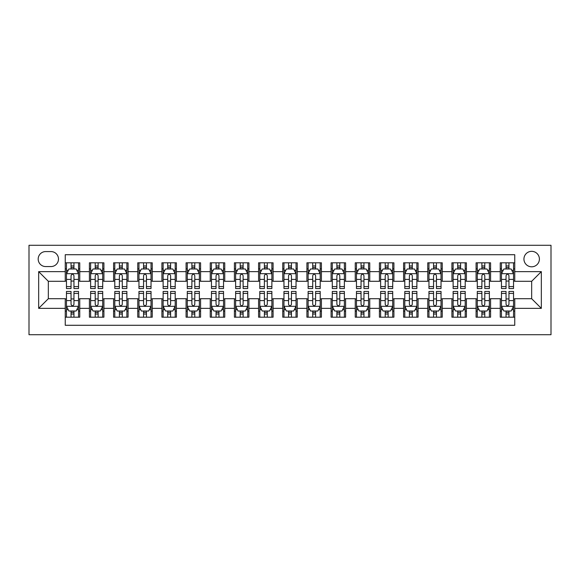 <?xml version="1.0" encoding="UTF-8"?>
<svg xmlns="http://www.w3.org/2000/svg" width="580" height="580" viewBox="0 0 580 580"><rect width="100%" height="100%" fill="white"/><g stroke="black" fill="none" stroke-linecap="round" stroke-linejoin="round"><path stroke-width="0.87" d="M531.664 251.336A7.736 7.736 0 0 0 523.936 259.064A7.736 7.736 0 0 0 531.664 266.8A7.736 7.736 0 0 0 539.4 259.064A7.736 7.736 0 0 0 531.664 251.336M29 334.711L551 334.711L551 245.289L29 245.289L29 334.711M514.75 262.812L500.25 262.812L500.25 271.636L490.586 271.636L490.586 281.3L500.25 281.3L500.25 271.636M490.586 271.636L490.586 262.812L476.086 262.812L476.086 271.636L466.414 271.636L466.414 281.3L476.086 281.3L476.086 271.636M466.414 271.636L466.414 262.812L451.914 262.812L451.914 271.636L442.25 271.636L442.25 281.3L451.914 281.3L451.914 271.636M442.25 271.636L442.25 262.812L427.75 262.812L427.75 271.636L418.086 271.636L418.086 281.3L427.75 281.3L427.75 271.636M418.086 271.636L418.086 262.812L403.586 262.812L403.586 271.636L393.914 271.636L393.914 281.3L403.586 281.3L403.586 271.636M393.914 271.636L393.914 262.812L379.414 262.812L379.414 271.636L369.75 271.636L369.75 281.3L379.414 281.3L379.414 271.636M369.75 271.636L369.75 262.812L355.25 262.812L355.25 271.636L345.586 271.636L345.586 281.3L355.25 281.3L355.25 271.636M345.586 271.636L345.586 262.812L331.086 262.812L331.086 271.636L321.414 271.636L321.414 281.3L331.086 281.3L331.086 271.636M321.414 271.636L321.414 262.812L306.914 262.812L306.914 271.636L297.25 271.636L297.25 281.3L306.914 281.3L306.914 271.636M297.25 271.636L297.25 262.812L282.75 262.812L282.75 271.636L273.086 271.636L273.086 281.3L282.75 281.3L282.75 271.636M273.086 271.636L273.086 262.812L258.586 262.812L258.586 271.636L248.914 271.636L248.914 281.3L258.586 281.3L258.586 271.636M248.914 271.636L248.914 262.812L234.414 262.812L234.414 271.636L224.75 271.636L224.75 281.3L234.414 281.3L234.414 271.636M224.75 271.636L224.75 262.812L210.25 262.812L210.25 271.636L200.586 271.636L200.586 281.3L210.25 281.3L210.25 271.636M200.586 271.636L200.586 262.812L186.086 262.812L186.086 271.636L176.414 271.636L176.414 281.3L186.086 281.3L186.086 271.636M176.414 271.636L176.414 262.812L161.914 262.812L161.914 271.636L152.25 271.636L152.25 281.3L161.914 281.3L161.914 271.636M152.25 271.636L152.25 262.812L137.75 262.812L137.75 271.636L128.086 271.636L128.086 281.3L137.75 281.3L137.75 271.636M128.086 271.636L128.086 262.812L113.586 262.812L113.586 271.636L103.914 271.636L103.914 281.3L113.586 281.3L113.586 271.636M103.914 271.636L103.914 262.812L89.414 262.812L89.414 281.3L79.75 281.3L79.75 262.812L65.25 262.812M65.25 317.188L79.75 317.188L79.75 298.7L89.414 298.7L89.414 317.188L103.914 317.188L103.914 298.7L113.586 298.7L113.586 308.364L103.914 308.364M113.586 308.364L113.586 317.188L128.086 317.188L128.086 298.7L137.75 298.7L137.75 308.364L128.086 308.364M137.75 308.364L137.75 317.188L152.25 317.188L152.25 298.7L161.914 298.7L161.914 308.364L152.25 308.364M161.914 308.364L161.914 317.188L176.414 317.188L176.414 298.7L186.086 298.7L186.086 308.364L176.414 308.364M186.086 308.364L186.086 317.188L200.586 317.188L200.586 298.7L210.25 298.7L210.25 308.364L200.586 308.364M210.25 308.364L210.25 317.188L224.75 317.188L224.75 298.7L234.414 298.7L234.414 308.364L224.75 308.364M234.414 308.364L234.414 317.188L248.914 317.188L248.914 298.7L258.586 298.7L258.586 308.364L248.914 308.364M258.586 308.364L258.586 317.188L273.086 317.188L273.086 298.7L282.75 298.7L282.75 308.364L273.086 308.364M282.75 308.364L282.75 317.188L297.25 317.188L297.25 298.7L306.914 298.7L306.914 308.364L297.25 308.364M306.914 308.364L306.914 317.188L321.414 317.188L321.414 298.7L331.086 298.7L331.086 308.364L321.414 308.364M331.086 308.364L331.086 317.188L345.586 317.188L345.586 298.7L355.25 298.7L355.25 308.364L345.586 308.364M355.25 308.364L355.25 317.188L369.75 317.188L369.75 298.7L379.414 298.7L379.414 308.364L369.75 308.364M379.414 308.364L379.414 317.188L393.914 317.188L393.914 298.7L403.586 298.7L403.586 308.364L393.914 308.364M403.586 308.364L403.586 317.188L418.086 317.188L418.086 298.7L427.75 298.7L427.75 308.364L418.086 308.364M427.75 308.364L427.75 317.188L442.25 317.188L442.25 298.7L451.914 298.7L451.914 308.364L442.25 308.364M451.914 308.364L451.914 317.188L466.414 317.188L466.414 298.7L476.086 298.7L476.086 308.364L466.414 308.364M476.086 308.364L476.086 317.188L490.586 317.188L490.586 298.7L500.25 298.7L500.25 308.364L490.586 308.364M45.675 266.561L50.989 266.561A7.489 7.489 0 0 0 58.486 259.064A7.489 7.489 0 0 0 50.989 251.575L45.675 251.575A7.489 7.489 0 0 0 38.186 259.064A7.489 7.489 0 0 0 45.675 266.561M514.75 271.636L514.75 254.714L65.25 254.714L65.25 281.3L48.336 281.3L48.336 298.7L65.25 298.7L65.25 325.286L514.75 325.286L514.75 298.7L531.664 298.7L531.664 281.3L514.75 281.3L514.75 271.636L541.336 271.636L541.336 308.364L514.75 308.364M65.25 308.364L38.664 308.364L38.664 271.636L65.25 271.636M500.25 308.364L500.25 317.188L514.75 317.188M65.25 268.852L66.461 268.852M71.05 268.852L73.95 268.852M78.539 268.852L79.75 268.852M65.25 281.061L66.461 281.061M71.05 281.061L73.95 281.061M78.539 281.061L79.75 281.061M65.25 298.939L66.461 298.939M71.05 298.939L73.95 298.939M78.539 298.939L79.75 298.939M65.25 311.148L66.461 311.148M71.05 311.148L73.95 311.148M78.539 311.148L79.75 311.148M89.414 281.061L90.625 281.061M95.214 281.061L98.114 281.061M102.711 281.061L103.914 281.061M89.414 268.852L90.625 268.852M95.214 268.852L98.114 268.852M102.711 268.852L103.914 268.852M89.414 298.939L90.625 298.939M95.214 298.939L98.114 298.939M102.711 298.939L103.914 298.939M89.414 311.148L90.625 311.148M95.214 311.148L98.114 311.148M102.711 311.148L103.914 311.148M113.586 298.939L114.789 298.939M119.386 298.939L122.286 298.939M126.875 298.939L128.086 298.939M113.586 311.148L114.789 311.148M119.386 311.148L122.286 311.148M126.875 311.148L128.086 311.148M113.586 268.852L114.789 268.852M119.386 268.852L122.286 268.852M126.875 268.852L128.086 268.852M113.586 281.061L114.789 281.061M119.386 281.061L122.286 281.061M126.875 281.061L128.086 281.061M137.75 298.939L138.961 298.939M143.55 298.939L146.45 298.939M151.039 298.939L152.25 298.939M137.75 311.148L138.961 311.148M143.55 311.148L146.45 311.148M151.039 311.148L152.25 311.148M137.75 268.852L138.961 268.852M143.55 268.852L146.45 268.852M151.039 268.852L152.25 268.852M137.75 281.061L138.961 281.061M143.55 281.061L146.45 281.061M151.039 281.061L152.25 281.061M161.914 298.939L163.125 298.939M167.714 298.939L170.614 298.939M175.211 298.939L176.414 298.939M161.914 311.148L163.125 311.148M167.714 311.148L170.614 311.148M175.211 311.148L176.414 311.148M161.914 268.852L163.125 268.852M167.714 268.852L170.614 268.852M175.211 268.852L176.414 268.852M161.914 281.061L163.125 281.061M167.714 281.061L170.614 281.061M175.211 281.061L176.414 281.061M186.086 298.939L187.289 298.939M191.886 298.939L194.786 298.939M199.375 298.939L200.586 298.939M186.086 311.148L187.289 311.148M191.886 311.148L194.786 311.148M199.375 311.148L200.586 311.148M186.086 268.852L187.289 268.852M191.886 268.852L194.786 268.852M199.375 268.852L200.586 268.852M186.086 281.061L187.289 281.061M191.886 281.061L194.786 281.061M199.375 281.061L200.586 281.061M210.25 298.939L211.461 298.939M216.05 298.939L218.95 298.939M223.539 298.939L224.75 298.939M210.25 311.148L211.461 311.148M216.05 311.148L218.95 311.148M223.539 311.148L224.75 311.148M210.25 268.852L211.461 268.852M216.05 268.852L218.95 268.852M223.539 268.852L224.75 268.852M210.25 281.061L211.461 281.061M216.05 281.061L218.95 281.061M223.539 281.061L224.75 281.061M234.414 298.939L235.625 298.939M240.214 298.939L243.114 298.939M247.711 298.939L248.914 298.939M234.414 311.148L235.625 311.148M240.214 311.148L243.114 311.148M247.711 311.148L248.914 311.148M234.414 268.852L235.625 268.852M240.214 268.852L243.114 268.852M247.711 268.852L248.914 268.852M234.414 281.061L235.625 281.061M240.214 281.061L243.114 281.061M247.711 281.061L248.914 281.061M258.586 298.939L259.789 298.939M264.386 298.939L267.286 298.939M271.875 298.939L273.086 298.939M258.586 311.148L259.789 311.148M264.386 311.148L267.286 311.148M271.875 311.148L273.086 311.148M258.586 268.852L259.789 268.852M264.386 268.852L267.286 268.852M271.875 268.852L273.086 268.852M258.586 281.061L259.789 281.061M264.386 281.061L267.286 281.061M271.875 281.061L273.086 281.061M282.75 298.939L283.961 298.939M288.55 298.939L291.45 298.939M296.039 298.939L297.25 298.939M282.75 311.148L283.961 311.148M288.55 311.148L291.45 311.148M296.039 311.148L297.25 311.148M282.75 268.852L283.961 268.852M288.55 268.852L291.45 268.852M296.039 268.852L297.25 268.852M282.75 281.061L283.961 281.061M288.55 281.061L291.45 281.061M296.039 281.061L297.25 281.061M306.914 298.939L308.125 298.939M312.714 298.939L315.614 298.939M320.211 298.939L321.414 298.939M306.914 311.148L308.125 311.148M312.714 311.148L315.614 311.148M320.211 311.148L321.414 311.148M306.914 268.852L308.125 268.852M312.714 268.852L315.614 268.852M320.211 268.852L321.414 268.852M306.914 281.061L308.125 281.061M312.714 281.061L315.614 281.061M320.211 281.061L321.414 281.061M331.086 298.939L332.289 298.939M336.886 298.939L339.786 298.939M344.375 298.939L345.586 298.939M331.086 311.148L332.289 311.148M336.886 311.148L339.786 311.148M344.375 311.148L345.586 311.148M331.086 268.852L332.289 268.852M336.886 268.852L339.786 268.852M344.375 268.852L345.586 268.852M331.086 281.061L332.289 281.061M336.886 281.061L339.786 281.061M344.375 281.061L345.586 281.061M355.25 298.939L356.461 298.939M361.05 298.939L363.95 298.939M368.539 298.939L369.75 298.939M355.25 311.148L356.461 311.148M361.05 311.148L363.95 311.148M368.539 311.148L369.75 311.148M355.25 268.852L356.461 268.852M361.05 268.852L363.95 268.852M368.539 268.852L369.75 268.852M355.25 281.061L356.461 281.061M361.05 281.061L363.95 281.061M368.539 281.061L369.75 281.061M379.414 298.939L380.625 298.939M385.214 298.939L388.114 298.939M392.711 298.939L393.914 298.939M379.414 311.148L380.625 311.148M385.214 311.148L388.114 311.148M392.711 311.148L393.914 311.148M379.414 268.852L380.625 268.852M385.214 268.852L388.114 268.852M392.711 268.852L393.914 268.852M379.414 281.061L380.625 281.061M385.214 281.061L388.114 281.061M392.711 281.061L393.914 281.061M403.586 298.939L404.789 298.939M409.386 298.939L412.286 298.939M416.875 298.939L418.086 298.939M403.586 311.148L404.789 311.148M409.386 311.148L412.286 311.148M416.875 311.148L418.086 311.148M403.586 268.852L404.789 268.852M409.386 268.852L412.286 268.852M416.875 268.852L418.086 268.852M403.586 281.061L404.789 281.061M409.386 281.061L412.286 281.061M416.875 281.061L418.086 281.061M427.75 298.939L428.961 298.939M433.55 298.939L436.45 298.939M441.039 298.939L442.25 298.939M427.75 311.148L428.961 311.148M433.55 311.148L436.45 311.148M441.039 311.148L442.25 311.148M427.75 268.852L428.961 268.852M433.55 268.852L436.45 268.852M441.039 268.852L442.25 268.852M427.75 281.061L428.961 281.061M433.55 281.061L436.45 281.061M441.039 281.061L442.25 281.061M451.914 298.939L453.125 298.939M457.714 298.939L460.614 298.939M465.211 298.939L466.414 298.939M451.914 311.148L453.125 311.148M457.714 311.148L460.614 311.148M465.211 311.148L466.414 311.148M451.914 268.852L453.125 268.852M457.714 268.852L460.614 268.852M465.211 268.852L466.414 268.852M451.914 281.061L453.125 281.061M457.714 281.061L460.614 281.061M465.211 281.061L466.414 281.061M476.086 298.939L477.289 298.939M481.886 298.939L484.786 298.939M489.375 298.939L490.586 298.939M476.086 311.148L477.289 311.148M481.886 311.148L484.786 311.148M489.375 311.148L490.586 311.148M476.086 268.852L477.289 268.852M481.886 268.852L484.786 268.852M489.375 268.852L490.586 268.852M476.086 281.061L477.289 281.061M481.886 281.061L484.786 281.061M489.375 281.061L490.586 281.061M500.25 298.939L501.461 298.939M506.05 298.939L508.95 298.939M513.539 298.939L514.75 298.939M500.25 311.148L501.461 311.148M506.05 311.148L508.95 311.148M513.539 311.148L514.75 311.148M500.25 268.852L501.461 268.852M506.05 268.852L508.95 268.852M513.539 268.852L514.75 268.852M500.25 281.061L501.461 281.061M506.05 281.061L508.95 281.061M513.539 281.061L514.75 281.061M48.336 281.3L38.664 271.636M48.336 298.7L38.664 308.364M541.336 271.636L531.664 281.3M541.336 308.364L531.664 298.7M73.95 265.952L71.05 265.952M78.539 286.578L73.95 286.578L73.95 288.55L78.539 288.55L78.539 273.811L76.125 268.975L68.875 268.975L66.461 273.811L66.461 288.55L71.05 288.55L71.05 286.578L66.461 286.578M66.461 273.811L66.461 262.812M78.539 273.811L78.539 262.812M71.05 268.975L71.05 262.812M73.95 262.812L73.95 268.975M73.95 286.578L73.95 275.623C72.986 273.76 72.022 273.76 71.05 275.623L71.05 286.578M71.05 314.048L73.95 314.048M66.461 293.422L71.05 293.422L71.05 291.45L66.461 291.45L66.461 306.189L68.875 311.025L76.125 311.025L78.539 306.189L78.539 291.45L73.95 291.45L73.95 293.422L78.539 293.422M78.539 306.189L78.539 317.188M66.461 306.189L66.461 317.188M73.95 311.025L73.95 317.188M71.05 317.188L71.05 311.025M71.05 293.422L71.05 304.377C72.014 306.24 72.978 306.24 73.95 304.377L73.95 293.422M98.114 265.952L95.214 265.952M102.711 286.578L98.114 286.578L98.114 288.55L102.711 288.55L102.711 273.811L100.289 268.975L93.039 268.975L90.625 273.811L90.625 288.55L95.214 288.55L95.214 286.578L90.625 286.578M90.625 273.811L90.625 262.812M102.711 273.811L102.711 262.812M95.214 268.975L95.214 262.812M98.114 262.812L98.114 268.975M98.114 286.578L98.114 275.623C97.15 273.76 96.186 273.76 95.214 275.623L95.214 286.578M122.286 265.952L119.386 265.952M126.875 286.578L122.286 286.578L122.286 288.55L126.875 288.55L126.875 273.811L124.461 268.975L117.211 268.975L114.789 273.811L114.789 288.55L119.386 288.55L119.386 286.578L114.789 286.578M114.789 273.811L114.789 262.812M126.875 273.811L126.875 262.812M119.386 268.975L119.386 262.812M122.286 262.812L122.286 268.975M122.286 286.578L122.286 275.623C121.322 273.76 120.35 273.76 119.386 275.623L119.386 286.578M146.45 265.952L143.55 265.952M151.039 286.578L146.45 286.578L146.45 288.55L151.039 288.55L151.039 273.811L148.625 268.975L141.375 268.975L138.961 273.811L138.961 288.55L143.55 288.55L143.55 286.578L138.961 286.578M138.961 273.811L138.961 262.812M151.039 273.811L151.039 262.812M143.55 268.975L143.55 262.812M146.45 262.812L146.45 268.975M146.45 286.578L146.45 275.623C145.486 273.76 144.522 273.76 143.55 275.623L143.55 286.578M170.614 265.952L167.714 265.952M175.211 286.578L170.614 286.578L170.614 288.55L175.211 288.55L175.211 273.811L172.789 268.975L165.539 268.975L163.125 273.811L163.125 288.55L167.714 288.55L167.714 286.578L163.125 286.578M163.125 273.811L163.125 262.812M175.211 273.811L175.211 262.812M167.714 268.975L167.714 262.812M170.614 262.812L170.614 268.975M170.614 286.578L170.614 275.623C169.65 273.76 168.686 273.76 167.714 275.623L167.714 286.578M95.214 314.048L98.114 314.048M90.625 293.422L95.214 293.422L95.214 291.45L90.625 291.45L90.625 306.189L93.039 311.025L100.289 311.025L102.711 306.189L102.711 291.45L98.114 291.45L98.114 293.422L102.711 293.422M102.711 306.189L102.711 317.188M90.625 306.189L90.625 317.188M98.114 311.025L98.114 317.188M95.214 317.188L95.214 311.025M95.214 293.422L95.214 304.377C96.178 306.24 97.15 306.24 98.114 304.377L98.114 293.422M119.386 314.048L122.286 314.048M114.789 293.422L119.386 293.422L119.386 291.45L114.789 291.45L114.789 306.189L117.211 311.025L124.461 311.025L126.875 306.189L126.875 291.45L122.286 291.45L122.286 293.422L126.875 293.422M126.875 306.189L126.875 317.188M114.789 306.189L114.789 317.188M122.286 311.025L122.286 317.188M119.386 317.188L119.386 311.025M119.386 293.422L119.386 304.377C120.35 306.24 121.314 306.24 122.286 304.377L122.286 293.422M143.55 314.048L146.45 314.048M138.961 293.422L143.55 293.422L143.55 291.45L138.961 291.45L138.961 306.189L141.375 311.025L148.625 311.025L151.039 306.189L151.039 291.45L146.45 291.45L146.45 293.422L151.039 293.422M151.039 306.189L151.039 317.188M138.961 306.189L138.961 317.188M146.45 311.025L146.45 317.188M143.55 317.188L143.55 311.025M143.55 293.422L143.55 304.377C144.514 306.24 145.478 306.24 146.45 304.377L146.45 293.422M167.714 314.048L170.614 314.048M163.125 293.422L167.714 293.422L167.714 291.45L163.125 291.45L163.125 306.189L165.539 311.025L172.789 311.025L175.211 306.189L175.211 291.45L170.614 291.45L170.614 293.422L175.211 293.422M175.211 306.189L175.211 317.188M163.125 306.189L163.125 317.188M170.614 311.025L170.614 317.188M167.714 317.188L167.714 311.025M167.714 293.422L167.714 304.377C168.678 306.24 169.65 306.24 170.614 304.377L170.614 293.422M194.786 265.952L191.886 265.952M199.375 286.578L194.786 286.578L194.786 288.55L199.375 288.55L199.375 273.811L196.961 268.975L189.711 268.975L187.289 273.811L187.289 288.55L191.886 288.55L191.886 286.578L187.289 286.578M187.289 273.811L187.289 262.812M199.375 273.811L199.375 262.812M191.886 268.975L191.886 262.812M194.786 262.812L194.786 268.975M194.786 286.578L194.786 275.623C193.821 273.76 192.85 273.76 191.886 275.623L191.886 286.578M191.886 314.048L194.786 314.048M187.289 293.422L191.886 293.422L191.886 291.45L187.289 291.45L187.289 306.189L189.711 311.025L196.961 311.025L199.375 306.189L199.375 291.45L194.786 291.45L194.786 293.422L199.375 293.422M199.375 306.189L199.375 317.188M187.289 306.189L187.289 317.188M194.786 311.025L194.786 317.188M191.886 317.188L191.886 311.025M191.886 293.422L191.886 304.377C192.85 306.24 193.814 306.24 194.786 304.377L194.786 293.422M218.95 265.952L216.05 265.952M223.539 286.578L218.95 286.578L218.95 288.55L223.539 288.55L223.539 273.811L221.125 268.975L213.875 268.975L211.461 273.811L211.461 288.55L216.05 288.55L216.05 286.578L211.461 286.578M211.461 273.811L211.461 262.812M223.539 273.811L223.539 262.812M216.05 268.975L216.05 262.812M218.95 262.812L218.95 268.975M218.95 286.578L218.95 275.623C217.986 273.76 217.021 273.76 216.05 275.623L216.05 286.578M216.05 314.048L218.95 314.048M211.461 293.422L216.05 293.422L216.05 291.45L211.461 291.45L211.461 306.189L213.875 311.025L221.125 311.025L223.539 306.189L223.539 291.45L218.95 291.45L218.95 293.422L223.539 293.422M223.539 306.189L223.539 317.188M211.461 306.189L211.461 317.188M218.95 311.025L218.95 317.188M216.05 317.188L216.05 311.025M216.05 293.422L216.05 304.377C217.014 306.24 217.979 306.24 218.95 304.377L218.95 293.422M243.114 265.952L240.214 265.952M247.711 286.578L243.114 286.578L243.114 288.55L247.711 288.55L247.711 273.811L245.289 268.975L238.039 268.975L235.625 273.811L235.625 288.55L240.214 288.55L240.214 286.578L235.625 286.578M235.625 273.811L235.625 262.812M247.711 273.811L247.711 262.812M240.214 268.975L240.214 262.812M243.114 262.812L243.114 268.975M243.114 286.578L243.114 275.623C242.15 273.76 241.186 273.76 240.214 275.623L240.214 286.578M240.214 314.048L243.114 314.048M235.625 293.422L240.214 293.422L240.214 291.45L235.625 291.45L235.625 306.189L238.039 311.025L245.289 311.025L247.711 306.189L247.711 291.45L243.114 291.45L243.114 293.422L247.711 293.422M247.711 306.189L247.711 317.188M235.625 306.189L235.625 317.188M243.114 311.025L243.114 317.188M240.214 317.188L240.214 311.025M240.214 293.422L240.214 304.377C241.179 306.24 242.15 306.24 243.114 304.377L243.114 293.422M267.286 265.952L264.386 265.952M271.875 286.578L267.286 286.578L267.286 288.55L271.875 288.55L271.875 273.811L269.461 268.975L262.211 268.975L259.789 273.811L259.789 288.55L264.386 288.55L264.386 286.578L259.789 286.578M259.789 273.811L259.789 262.812M271.875 273.811L271.875 262.812M264.386 268.975L264.386 262.812M267.286 262.812L267.286 268.975M267.286 286.578L267.286 275.623C266.321 273.76 265.35 273.76 264.386 275.623L264.386 286.578M264.386 314.048L267.286 314.048M259.789 293.422L264.386 293.422L264.386 291.45L259.789 291.45L259.789 306.189L262.211 311.025L269.461 311.025L271.875 306.189L271.875 291.45L267.286 291.45L267.286 293.422L271.875 293.422M271.875 306.189L271.875 317.188M259.789 306.189L259.789 317.188M267.286 311.025L267.286 317.188M264.386 317.188L264.386 311.025M264.386 293.422L264.386 304.377C265.35 306.24 266.314 306.24 267.286 304.377L267.286 293.422M291.45 265.952L288.55 265.952M296.039 286.578L291.45 286.578L291.45 288.55L296.039 288.55L296.039 273.811L293.625 268.975L286.375 268.975L283.961 273.811L283.961 288.55L288.55 288.55L288.55 286.578L283.961 286.578M283.961 273.811L283.961 262.812M296.039 273.811L296.039 262.812M288.55 268.975L288.55 262.812M291.45 262.812L291.45 268.975M291.45 286.578L291.45 275.623C290.486 273.76 289.521 273.76 288.55 275.623L288.55 286.578M288.55 314.048L291.45 314.048M283.961 293.422L288.55 293.422L288.55 291.45L283.961 291.45L283.961 306.189L286.375 311.025L293.625 311.025L296.039 306.189L296.039 291.45L291.45 291.45L291.45 293.422L296.039 293.422M296.039 306.189L296.039 317.188M283.961 306.189L283.961 317.188M291.45 311.025L291.45 317.188M288.55 317.188L288.55 311.025M288.55 293.422L288.55 304.377C289.514 306.24 290.478 306.24 291.45 304.377L291.45 293.422M315.614 265.952L312.714 265.952M320.211 286.578L315.614 286.578L315.614 288.55L320.211 288.55L320.211 273.811L317.789 268.975L310.539 268.975L308.125 273.811L308.125 288.55L312.714 288.55L312.714 286.578L308.125 286.578M308.125 273.811L308.125 262.812M320.211 273.811L320.211 262.812M312.714 268.975L312.714 262.812M315.614 262.812L315.614 268.975M315.614 286.578L315.614 275.623C314.65 273.76 313.686 273.76 312.714 275.623L312.714 286.578M312.714 314.048L315.614 314.048M308.125 293.422L312.714 293.422L312.714 291.45L308.125 291.45L308.125 306.189L310.539 311.025L317.789 311.025L320.211 306.189L320.211 291.45L315.614 291.45L315.614 293.422L320.211 293.422M320.211 306.189L320.211 317.188M308.125 306.189L308.125 317.188M315.614 311.025L315.614 317.188M312.714 317.188L312.714 311.025M312.714 293.422L312.714 304.377C313.678 306.24 314.65 306.24 315.614 304.377L315.614 293.422M339.786 265.952L336.886 265.952M344.375 286.578L339.786 286.578L339.786 288.55L344.375 288.55L344.375 273.811L341.961 268.975L334.711 268.975L332.289 273.811L332.289 288.55L336.886 288.55L336.886 286.578L332.289 286.578M332.289 273.811L332.289 262.812M344.375 273.811L344.375 262.812M336.886 268.975L336.886 262.812M339.786 262.812L339.786 268.975M339.786 286.578L339.786 275.623C338.821 273.76 337.85 273.76 336.886 275.623L336.886 286.578M336.886 314.048L339.786 314.048M332.289 293.422L336.886 293.422L336.886 291.45L332.289 291.45L332.289 306.189L334.711 311.025L341.961 311.025L344.375 306.189L344.375 291.45L339.786 291.45L339.786 293.422L344.375 293.422M344.375 306.189L344.375 317.188M332.289 306.189L332.289 317.188M339.786 311.025L339.786 317.188M336.886 317.188L336.886 311.025M336.886 293.422L336.886 304.377C337.85 306.24 338.814 306.24 339.786 304.377L339.786 293.422M363.95 265.952L361.05 265.952M368.539 286.578L363.95 286.578L363.95 288.55L368.539 288.55L368.539 273.811L366.125 268.975L358.875 268.975L356.461 273.811L356.461 288.55L361.05 288.55L361.05 286.578L356.461 286.578M356.461 273.811L356.461 262.812M368.539 273.811L368.539 262.812M361.05 268.975L361.05 262.812M363.95 262.812L363.95 268.975M363.95 286.578L363.95 275.623C362.986 273.76 362.021 273.76 361.05 275.623L361.05 286.578M361.05 314.048L363.95 314.048M356.461 293.422L361.05 293.422L361.05 291.45L356.461 291.45L356.461 306.189L358.875 311.025L366.125 311.025L368.539 306.189L368.539 291.45L363.95 291.45L363.95 293.422L368.539 293.422M368.539 306.189L368.539 317.188M356.461 306.189L356.461 317.188M363.95 311.025L363.95 317.188M361.05 317.188L361.05 311.025M361.05 293.422L361.05 304.377C362.014 306.24 362.978 306.24 363.95 304.377L363.95 293.422M388.114 265.952L385.214 265.952M392.711 286.578L388.114 286.578L388.114 288.55L392.711 288.55L392.711 273.811L390.289 268.975L383.039 268.975L380.625 273.811L380.625 288.55L385.214 288.55L385.214 286.578L380.625 286.578M380.625 273.811L380.625 262.812M392.711 273.811L392.711 262.812M385.214 268.975L385.214 262.812M388.114 262.812L388.114 268.975M388.114 286.578L388.114 275.623C387.15 273.76 386.186 273.76 385.214 275.623L385.214 286.578M385.214 314.048L388.114 314.048M380.625 293.422L385.214 293.422L385.214 291.45L380.625 291.45L380.625 306.189L383.039 311.025L390.289 311.025L392.711 306.189L392.711 291.45L388.114 291.45L388.114 293.422L392.711 293.422M392.711 306.189L392.711 317.188M380.625 306.189L380.625 317.188M388.114 311.025L388.114 317.188M385.214 317.188L385.214 311.025M385.214 293.422L385.214 304.377C386.178 306.24 387.15 306.24 388.114 304.377L388.114 293.422M412.286 265.952L409.386 265.952M416.875 286.578L412.286 286.578L412.286 288.55L416.875 288.55L416.875 273.811L414.461 268.975L407.211 268.975L404.789 273.811L404.789 288.55L409.386 288.55L409.386 286.578L404.789 286.578M404.789 273.811L404.789 262.812M416.875 273.811L416.875 262.812M409.386 268.975L409.386 262.812M412.286 262.812L412.286 268.975M412.286 286.578L412.286 275.623C411.322 273.76 410.35 273.76 409.386 275.623L409.386 286.578M409.386 314.048L412.286 314.048M404.789 293.422L409.386 293.422L409.386 291.45L404.789 291.45L404.789 306.189L407.211 311.025L414.461 311.025L416.875 306.189L416.875 291.45L412.286 291.45L412.286 293.422L416.875 293.422M416.875 306.189L416.875 317.188M404.789 306.189L404.789 317.188M412.286 311.025L412.286 317.188M409.386 317.188L409.386 311.025M409.386 293.422L409.386 304.377C410.35 306.24 411.314 306.24 412.286 304.377L412.286 293.422M436.45 265.952L433.55 265.952M441.039 286.578L436.45 286.578L436.45 288.55L441.039 288.55L441.039 273.811L438.625 268.975L431.375 268.975L428.961 273.811L428.961 288.55L433.55 288.55L433.55 286.578L428.961 286.578M428.961 273.811L428.961 262.812M441.039 273.811L441.039 262.812M433.55 268.975L433.55 262.812M436.45 262.812L436.45 268.975M436.45 286.578L436.45 275.623C435.486 273.76 434.522 273.76 433.55 275.623L433.55 286.578M433.55 314.048L436.45 314.048M428.961 293.422L433.55 293.422L433.55 291.45L428.961 291.45L428.961 306.189L431.375 311.025L438.625 311.025L441.039 306.189L441.039 291.45L436.45 291.45L436.45 293.422L441.039 293.422M441.039 306.189L441.039 317.188M428.961 306.189L428.961 317.188M436.45 311.025L436.45 317.188M433.55 317.188L433.55 311.025M433.55 293.422L433.55 304.377C434.514 306.24 435.478 306.24 436.45 304.377L436.45 293.422M460.614 265.952L457.714 265.952M465.211 286.578L460.614 286.578L460.614 288.55L465.211 288.55L465.211 273.811L462.789 268.975L455.539 268.975L453.125 273.811L453.125 288.55L457.714 288.55L457.714 286.578L453.125 286.578M453.125 273.811L453.125 262.812M465.211 273.811L465.211 262.812M457.714 268.975L457.714 262.812M460.614 262.812L460.614 268.975M460.614 286.578L460.614 275.623C459.65 273.76 458.686 273.76 457.714 275.623L457.714 286.578M457.714 314.048L460.614 314.048M453.125 293.422L457.714 293.422L457.714 291.45L453.125 291.45L453.125 306.189L455.539 311.025L462.789 311.025L465.211 306.189L465.211 291.45L460.614 291.45L460.614 293.422L465.211 293.422M465.211 306.189L465.211 317.188M453.125 306.189L453.125 317.188M460.614 311.025L460.614 317.188M457.714 317.188L457.714 311.025M457.714 293.422L457.714 304.377C458.678 306.24 459.65 306.24 460.614 304.377L460.614 293.422M484.786 265.952L481.886 265.952M489.375 286.578L484.786 286.578L484.786 288.55L489.375 288.55L489.375 273.811L486.961 268.975L479.711 268.975L477.289 273.811L477.289 288.55L481.886 288.55L481.886 286.578L477.289 286.578M477.289 273.811L477.289 262.812M489.375 273.811L489.375 262.812M481.886 268.975L481.886 262.812M484.786 262.812L484.786 268.975M484.786 286.578L484.786 275.623C483.822 273.76 482.85 273.76 481.886 275.623L481.886 286.578M481.886 314.048L484.786 314.048M477.289 293.422L481.886 293.422L481.886 291.45L477.289 291.45L477.289 306.189L479.711 311.025L486.961 311.025L489.375 306.189L489.375 291.45L484.786 291.45L484.786 293.422L489.375 293.422M489.375 306.189L489.375 317.188M477.289 306.189L477.289 317.188M484.786 311.025L484.786 317.188M481.886 317.188L481.886 311.025M481.886 293.422L481.886 304.377C482.85 306.24 483.814 306.24 484.786 304.377L484.786 293.422M508.95 265.952L506.05 265.952M513.539 286.578L508.95 286.578L508.95 288.55L513.539 288.55L513.539 273.811L511.125 268.975L503.875 268.975L501.461 273.811L501.461 288.55L506.05 288.55L506.05 286.578L501.461 286.578M501.461 273.811L501.461 262.812M513.539 273.811L513.539 262.812M506.05 268.975L506.05 262.812M508.95 262.812L508.95 268.975M508.95 286.578L508.95 275.623C507.986 273.76 507.022 273.76 506.05 275.623L506.05 286.578M506.05 314.048L508.95 314.048M501.461 293.422L506.05 293.422L506.05 291.45L501.461 291.45L501.461 306.189L503.875 311.025L511.125 311.025L513.539 306.189L513.539 291.45L508.95 291.45L508.95 293.422L513.539 293.422M513.539 306.189L513.539 317.188M501.461 306.189L501.461 317.188M508.95 311.025L508.95 317.188M506.05 317.188L506.05 311.025M506.05 293.422L506.05 304.377C507.014 306.24 507.978 306.24 508.95 304.377L508.95 293.422M89.414 308.364L79.75 308.364M89.414 271.636L79.75 271.636M78.481 273.688L66.519 273.688M66.461 270.302L68.208 270.302M76.792 270.302L78.539 270.302M71.05 279.408L66.461 279.408M78.539 279.408L73.95 279.408M73.95 267.489L71.05 267.489M66.519 306.312L78.481 306.312M78.539 309.698L76.792 309.698M68.208 309.698L66.461 309.698M73.95 300.592L78.539 300.592M66.461 300.592L71.05 300.592M71.05 312.511L73.95 312.511M102.646 273.688L90.683 273.688M90.625 270.302L92.379 270.302M100.956 270.302L102.711 270.302M95.214 279.408L90.625 279.408M102.711 279.408L98.114 279.408M98.114 267.489L95.214 267.489M126.817 273.688L114.854 273.688M114.789 270.302L116.544 270.302M125.121 270.302L126.875 270.302M119.386 279.408L114.789 279.408M126.875 279.408L122.286 279.408M122.286 267.489L119.386 267.489M150.981 273.688L139.019 273.688M138.961 270.302L140.708 270.302M149.292 270.302L151.039 270.302M143.55 279.408L138.961 279.408M151.039 279.408L146.45 279.408M146.45 267.489L143.55 267.489M175.145 273.688L163.183 273.688M163.125 270.302L164.879 270.302M173.456 270.302L175.211 270.302M167.714 279.408L163.125 279.408M175.211 279.408L170.614 279.408M170.614 267.489L167.714 267.489M90.683 306.312L102.646 306.312M102.711 309.698L100.956 309.698M92.379 309.698L90.625 309.698M98.114 300.592L102.711 300.592M90.625 300.592L95.214 300.592M95.214 312.511L98.114 312.511M114.854 306.312L126.817 306.312M126.875 309.698L125.121 309.698M116.544 309.698L114.789 309.698M122.286 300.592L126.875 300.592M114.789 300.592L119.386 300.592M119.386 312.511L122.286 312.511M139.019 306.312L150.981 306.312M151.039 309.698L149.292 309.698M140.708 309.698L138.961 309.698M146.45 300.592L151.039 300.592M138.961 300.592L143.55 300.592M143.55 312.511L146.45 312.511M163.183 306.312L175.145 306.312M175.211 309.698L173.456 309.698M164.879 309.698L163.125 309.698M170.614 300.592L175.211 300.592M163.125 300.592L167.714 300.592M167.714 312.511L170.614 312.511M199.317 273.688L187.355 273.688M187.289 270.302L189.044 270.302M197.62 270.302L199.375 270.302M191.886 279.408L187.289 279.408M199.375 279.408L194.786 279.408M194.786 267.489L191.886 267.489M187.355 306.312L199.317 306.312M199.375 309.698L197.62 309.698M189.044 309.698L187.289 309.698M194.786 300.592L199.375 300.592M187.289 300.592L191.886 300.592M191.886 312.511L194.786 312.511M223.481 273.688L211.519 273.688M211.461 270.302L213.208 270.302M221.792 270.302L223.539 270.302M216.05 279.408L211.461 279.408M223.539 279.408L218.95 279.408M218.95 267.489L216.05 267.489M211.519 306.312L223.481 306.312M223.539 309.698L221.792 309.698M213.208 309.698L211.461 309.698M218.95 300.592L223.539 300.592M211.461 300.592L216.05 300.592M216.05 312.511L218.95 312.511M247.645 273.688L235.683 273.688M235.625 270.302L237.38 270.302M245.956 270.302L247.711 270.302M240.214 279.408L235.625 279.408M247.711 279.408L243.114 279.408M243.114 267.489L240.214 267.489M235.683 306.312L247.645 306.312M247.711 309.698L245.956 309.698M237.38 309.698L235.625 309.698M243.114 300.592L247.711 300.592M235.625 300.592L240.214 300.592M240.214 312.511L243.114 312.511M271.817 273.688L259.855 273.688M259.789 270.302L261.544 270.302M270.12 270.302L271.875 270.302M264.386 279.408L259.789 279.408M271.875 279.408L267.286 279.408M267.286 267.489L264.386 267.489M259.855 306.312L271.817 306.312M271.875 309.698L270.12 309.698M261.544 309.698L259.789 309.698M267.286 300.592L271.875 300.592M259.789 300.592L264.386 300.592M264.386 312.511L267.286 312.511M295.981 273.688L284.019 273.688M283.961 270.302L285.708 270.302M294.292 270.302L296.039 270.302M288.55 279.408L283.961 279.408M296.039 279.408L291.45 279.408M291.45 267.489L288.55 267.489M284.019 306.312L295.981 306.312M296.039 309.698L294.292 309.698M285.708 309.698L283.961 309.698M291.45 300.592L296.039 300.592M283.961 300.592L288.55 300.592M288.55 312.511L291.45 312.511M320.145 273.688L308.183 273.688M308.125 270.302L309.88 270.302M318.456 270.302L320.211 270.302M312.714 279.408L308.125 279.408M320.211 279.408L315.614 279.408M315.614 267.489L312.714 267.489M308.183 306.312L320.145 306.312M320.211 309.698L318.456 309.698M309.88 309.698L308.125 309.698M315.614 300.592L320.211 300.592M308.125 300.592L312.714 300.592M312.714 312.511L315.614 312.511M344.317 273.688L332.354 273.688M332.289 270.302L334.044 270.302M342.62 270.302L344.375 270.302M336.886 279.408L332.289 279.408M344.375 279.408L339.786 279.408M339.786 267.489L336.886 267.489M332.354 306.312L344.317 306.312M344.375 309.698L342.62 309.698M334.044 309.698L332.289 309.698M339.786 300.592L344.375 300.592M332.289 300.592L336.886 300.592M336.886 312.511L339.786 312.511M368.481 273.688L356.519 273.688M356.461 270.302L358.208 270.302M366.792 270.302L368.539 270.302M361.05 279.408L356.461 279.408M368.539 279.408L363.95 279.408M363.95 267.489L361.05 267.489M356.519 306.312L368.481 306.312M368.539 309.698L366.792 309.698M358.208 309.698L356.461 309.698M363.95 300.592L368.539 300.592M356.461 300.592L361.05 300.592M361.05 312.511L363.95 312.511M392.646 273.688L380.683 273.688M380.625 270.302L382.379 270.302M390.956 270.302L392.711 270.302M385.214 279.408L380.625 279.408M392.711 279.408L388.114 279.408M388.114 267.489L385.214 267.489M380.683 306.312L392.646 306.312M392.711 309.698L390.956 309.698M382.379 309.698L380.625 309.698M388.114 300.592L392.711 300.592M380.625 300.592L385.214 300.592M385.214 312.511L388.114 312.511M416.817 273.688L404.854 273.688M404.789 270.302L406.544 270.302M415.12 270.302L416.875 270.302M409.386 279.408L404.789 279.408M416.875 279.408L412.286 279.408M412.286 267.489L409.386 267.489M404.854 306.312L416.817 306.312M416.875 309.698L415.12 309.698M406.544 309.698L404.789 309.698M412.286 300.592L416.875 300.592M404.789 300.592L409.386 300.592M409.386 312.511L412.286 312.511M440.981 273.688L429.019 273.688M428.961 270.302L430.708 270.302M439.292 270.302L441.039 270.302M433.55 279.408L428.961 279.408M441.039 279.408L436.45 279.408M436.45 267.489L433.55 267.489M429.019 306.312L440.981 306.312M441.039 309.698L439.292 309.698M430.708 309.698L428.961 309.698M436.45 300.592L441.039 300.592M428.961 300.592L433.55 300.592M433.55 312.511L436.45 312.511M465.146 273.688L453.183 273.688M453.125 270.302L454.879 270.302M463.456 270.302L465.211 270.302M457.714 279.408L453.125 279.408M465.211 279.408L460.614 279.408M460.614 267.489L457.714 267.489M453.183 306.312L465.146 306.312M465.211 309.698L463.456 309.698M454.879 309.698L453.125 309.698M460.614 300.592L465.211 300.592M453.125 300.592L457.714 300.592M457.714 312.511L460.614 312.511M489.317 273.688L477.354 273.688M477.289 270.302L479.044 270.302M487.62 270.302L489.375 270.302M481.886 279.408L477.289 279.408M489.375 279.408L484.786 279.408M484.786 267.489L481.886 267.489M477.354 306.312L489.317 306.312M489.375 309.698L487.62 309.698M479.044 309.698L477.289 309.698M484.786 300.592L489.375 300.592M477.289 300.592L481.886 300.592M481.886 312.511L484.786 312.511M513.481 273.688L501.519 273.688M501.461 270.302L503.208 270.302M511.792 270.302L513.539 270.302M506.05 279.408L501.461 279.408M513.539 279.408L508.95 279.408M508.95 267.489L506.05 267.489M501.519 306.312L513.481 306.312M513.539 309.698L511.792 309.698M503.208 309.698L501.461 309.698M508.95 300.592L513.539 300.592M501.461 300.592L506.05 300.592M506.05 312.511L508.95 312.511"/></g></svg>
